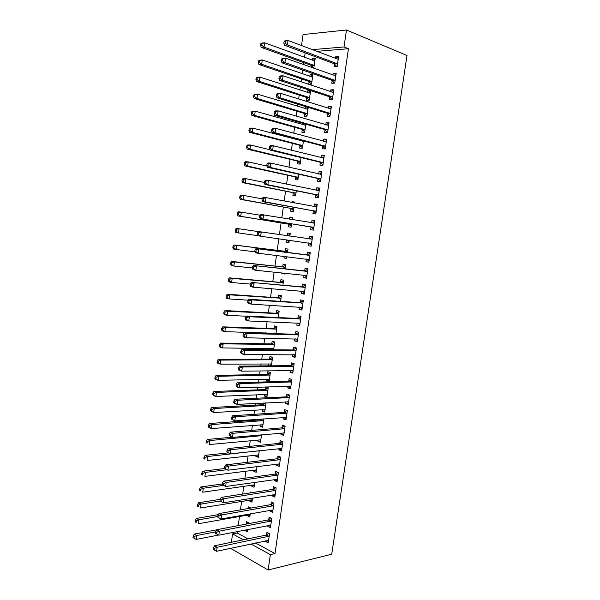 <?xml version="1.0" encoding="UTF-8"?>
<svg xmlns="http://www.w3.org/2000/svg" width="600" height="600" viewBox="0 0 600 600"><rect width="100%" height="100%" fill="white"/><g stroke="black" fill="none" stroke-linecap="round" stroke-linejoin="round"><path stroke-width="0.9" d="M305.16 52.912L304.522 57.405M303.772 62.662L303.502 64.582M302.73 70.073L302.205 73.762M301.478 78.9L301.065 81.825M300.308 87.18L299.895 90.075M299.183 95.085L298.627 99.015M297.892 104.227L297.593 106.328M296.903 111.218L296.205 116.145M295.485 121.23L295.298 122.542M294.623 127.305L293.782 133.23M293.085 138.18L293.01 138.697M292.35 143.347L291.375 150.255M290.085 159.345L288.968 167.227M287.827 175.29L286.575 184.148M285.577 191.19L284.183 201.015M283.327 207.045L281.805 217.83M281.093 222.847L279.428 234.585M278.835 238.77L277.192 250.395M276.472 255.465L274.972 266.077M274.118 272.108L272.76 281.707M271.763 288.705L270.548 297.293M269.423 305.243L268.35 312.84M267.09 321.735L266.153 328.335M265.515 332.827L265.44 333.397M264.757 338.175L263.962 343.785M263.317 348.368L263.13 349.688M262.44 354.562L261.788 359.19M261.12 363.862L260.827 365.925M260.123 370.897L259.605 374.55M258.938 379.312L258.54 382.11M257.82 387.188L257.438 389.873M256.755 394.717L256.252 398.257M255.517 403.425L255.278 405.143M254.58 410.077L253.972 414.345M253.23 419.61L253.118 420.375M252.413 425.393L251.7 430.388M250.245 440.662L249.435 446.377M248.093 455.888L247.178 462.322M245.94 471.067L244.928 478.222M243.795 486.21L242.685 494.07M241.657 501.3L240.442 509.873M239.528 516.352L238.215 525.623M237.375 531.54L237.173 532.995L232.567 533.903L243.337 539.812M301.507 45.6L303.067 34.545L346.485 30L344.025 46.95L312.225 49.665M255.532 542.985L274.987 553.567L270.36 554.64L268.132 570L230.535 548.325M231.39 542.28L232.567 533.903M346.485 30L407.01 55.515L331.71 554.227L268.132 570M309.09 81.698L308.715 84.3L311.535 84.172L312.915 74.505L310.087 74.662L309.84 76.403M332.175 80.61L331.785 83.287L334.763 83.153L336.202 73.215L333.218 73.38L332.97 75.113M304.53 113.715L304.163 116.295L306.952 116.28L308.22 107.4M305.25 108.66L305.528 106.718L305.962 106.71M327.42 113.52L327.038 116.175L329.985 116.16L331.418 106.275L328.455 106.328L328.178 108.278M300 145.538L299.632 148.102L302.4 148.2L303.442 140.917M300.683 140.722L300.757 140.205M322.695 146.227L322.312 148.86L325.237 148.958L326.655 139.14L323.73 139.072L323.415 141.24M295.5 177.18L295.132 179.73L297.877 179.925L298.695 174.218M318 178.733L317.618 181.358L320.52 181.567L321.93 171.803L319.028 171.63L318.683 174.007M291.022 208.635L290.655 211.17L293.377 211.47L293.97 207.322M291.9 202.455L291.998 201.757L294.728 202.028L294.593 202.958M313.327 211.05L312.952 213.653L315.825 213.975L317.228 204.27L314.347 203.985L313.98 206.572M288.915 242.798L286.207 242.423L288.907 242.835L289.275 240.24M286.207 242.423L286.567 239.903M287.183 235.59L287.543 233.07L290.25 233.445L289.868 236.108M311.168 246.15L308.317 245.76L311.168 246.188L312.562 236.542L309.705 236.145L309.33 238.74M308.317 245.76L308.692 243.165M284.498 273.772L281.782 273.502L284.46 274.013L284.58 273.165M281.782 273.502L281.873 272.895M282.75 266.707L283.11 264.195L285.795 264.675L285.195 268.845M306.57 277.95L303.705 277.673L306.532 278.212L307.92 268.627L305.085 268.118L304.71 270.697M303.705 277.673L304.072 275.13M278.347 297.645L278.707 295.147L281.362 295.725L280.56 301.365M301.995 309.562L299.123 309.397L301.92 310.043L303.3 300.51L300.495 299.903L300.127 302.468M299.123 309.397L299.46 307.087M273.225 333.615L273.308 333.053M273.968 328.395L274.327 325.913L276.96 326.595L275.947 333.69M297.442 340.995L294.57 340.935L297.345 341.685L298.718 332.212L295.928 331.493L295.56 334.043M294.57 340.935L294.87 338.858M271.395 365.625L269.288 365.843M268.665 365.655L268.928 363.81M269.618 358.98L269.97 356.513L272.587 357.293L271.365 365.82M292.92 372.233L290.04 372.285L292.793 373.14L294.157 363.72L291.397 362.895L291.03 365.43M290.04 372.285L290.303 370.44M267.082 395.895L264.345 396.015L266.933 396.923L268.237 387.803L265.642 386.925L265.29 389.377M264.345 396.015L264.577 394.38M288.428 403.29L285.54 403.447L288.263 404.408L289.62 395.048L286.882 394.118L286.522 396.638M285.54 403.447L285.772 401.827M262.785 425.993L260.048 426.21L262.612 427.215L263.805 418.86M260.048 426.21L260.25 424.785M260.985 419.61L261.067 419.048M283.957 434.168L281.062 434.43L283.77 435.487L285.112 426.18L282.397 425.153L282.038 427.658M281.062 434.43L281.265 433.035M258.517 455.918L255.772 456.225L258.322 457.327L259.267 450.697M255.772 456.225L255.952 455.01M279.517 464.865L276.615 465.232L279.293 466.388L280.635 457.14L277.942 456.007L277.582 458.498M276.615 465.232L276.78 464.055M254.28 485.67L251.528 486.075L254.048 487.268L254.752 482.34M251.528 486.075L251.67 485.055M275.1 495.382L272.19 495.855L274.853 497.107L276.18 487.912L273.51 486.683L273.157 489.158M272.19 495.855L272.325 494.895M250.058 515.257L247.305 515.752L249.803 517.043L250.267 513.795M247.305 515.752L247.417 514.935M248.333 508.515L248.565 506.873L250.942 508.065M270.705 525.72L267.788 526.29L270.428 527.648L271.755 518.505L269.108 517.178L268.755 519.638M267.788 526.29L267.9 525.555M268.665 520.23L268.725 519.84M274.987 553.567L348.457 48.72L316.673 51.352M237.173 532.995L247.942 538.86M268.522 540.825L265.605 541.447L268.23 542.857L269.55 533.737L266.918 532.357L266.558 534.817M265.605 541.447L265.695 540.817M266.475 535.418L266.528 535.02M247.958 529.987L245.197 530.528L247.688 531.862L248.002 529.455M245.197 530.528L245.272 529.995M246.12 524.062L246.458 521.67L248.955 522.975L248.865 523.605M272.903 510.57L269.985 511.095L272.632 512.4L273.96 503.235L271.305 501.952L270.952 504.42M269.985 511.095L270.105 510.248M270.87 504.99L270.923 504.615M252.165 500.482L249.413 500.94L251.925 502.178L252.51 498.09M249.413 500.94L249.54 500.018M250.56 492.847L250.68 492.022L251.947 492.638M277.305 480.143L274.395 480.562L277.072 481.77L278.407 472.545L275.722 471.368L275.37 473.85M274.395 480.562L274.553 479.498M256.395 470.812L253.65 471.173L256.185 472.32L257.002 466.537M253.65 471.173L253.808 470.055M281.737 449.535L278.835 449.85L281.528 450.96L282.87 441.683L280.17 440.603L279.81 443.1M278.835 449.85L279.015 448.567M260.655 440.978L257.91 441.24L260.468 442.29L261.532 434.798M257.91 441.24L258.097 439.92M286.192 418.748L283.298 418.965L286.013 419.97L287.362 410.64L284.64 409.658L284.28 412.17M283.298 418.965L283.515 417.457M264.93 410.963L262.192 411.135L264.772 412.088L265.755 402.885M262.192 411.135L262.41 409.605M263.138 404.52L263.347 403.013M290.67 387.787L287.782 387.893L290.528 388.793L291.885 379.403L289.132 378.532L288.772 381.06M287.782 387.893L288.038 386.153M269.235 380.782L266.505 380.858L269.1 381.712L270.405 372.57L267.803 371.737L267.45 374.197M266.505 380.858L266.752 379.118M295.178 356.632L292.298 356.632L295.065 357.435L296.43 347.993L293.663 347.22L293.295 349.763M292.298 356.632L292.582 354.668M270.93 349.755L271.118 348.45M271.793 343.71L272.145 341.235L274.77 341.962L273.66 349.785M299.715 325.305L296.843 325.192L299.632 325.89L301.005 316.388L298.207 315.72L297.84 318.278M296.843 325.192L297.157 322.995M276.157 313.043L276.51 310.553L279.157 311.183L278.25 317.558M304.275 293.782L301.41 293.558L304.222 294.15L305.61 284.595L302.79 284.032L302.415 286.605M301.41 293.558L301.763 291.135M280.545 282.195L280.905 279.69L283.575 280.222L282.877 285.127M308.865 262.072L306.007 261.743L308.843 262.222L310.237 252.608L307.395 252.157L307.02 254.745M306.007 261.743L306.382 259.155M286.702 258.308L283.995 257.985L286.68 258.442L286.928 256.725M283.995 257.985L284.22 256.403M284.962 251.175L285.322 248.655L288.015 249.083L287.528 252.51M311.01 227.13L310.627 229.733L313.493 230.108L314.895 220.433L312.022 220.087L311.647 222.69M288.788 224.288L288.428 226.822L291.142 227.175L291.623 223.8M289.53 219.112L289.77 217.433L292.485 217.763L292.23 219.555M315.66 194.917L315.285 197.528L318.165 197.798L319.575 188.062L316.688 187.83L316.327 190.312M293.257 192.93L292.89 195.472L295.627 195.72L296.325 190.8M296.572 186.218L296.97 186.3M320.34 162.502L319.965 165.135L322.875 165.285L324.293 155.498L321.375 155.377L321.045 157.65M297.743 161.377L297.382 163.942L300.135 164.085L301.065 157.59M325.05 129.892L324.668 132.54L327.608 132.585L329.032 122.73L326.085 122.722L325.793 124.785M302.265 129.653L301.897 132.225L304.673 132.262L305.827 124.185M302.962 124.718L303.15 123.42M329.79 97.087L329.407 99.75L332.37 99.683L333.803 89.767L330.832 89.88L330.57 91.718M306.81 97.733L306.435 100.32L309.24 100.252L310.612 90.608L307.808 90.713L307.545 92.558M334.56 64.088L334.17 66.765L337.163 66.578L338.603 56.602L335.61 56.828L335.377 58.448M313.305 68.085L313.83 68.047L315.218 58.35L312.382 58.56L312.15 60.203M311.138 67.312L311.377 65.625M348.457 48.72L344.025 46.95M250.92 543.975L270.36 554.64M312.555 236.572L309.705 236.145M290.243 233.468L287.543 233.07M314.873 220.575L312.022 220.087M292.462 217.89L289.77 217.433M317.197 204.525L314.347 203.985M294.69 202.26L291.998 201.757M319.522 188.43L316.688 187.83M321.862 172.282L319.028 171.63M324.202 156.09L321.375 155.377M326.558 139.852L323.73 139.072M328.913 123.555L326.085 122.722M331.275 107.22L328.455 106.328M308.205 107.535L305.528 106.718M333.653 90.825L330.832 89.88M310.478 91.582L307.808 90.713M336.03 74.392L333.218 73.38M312.757 75.593L310.087 74.662M338.415 57.9L335.61 56.828M315.045 59.543L312.382 58.56M269.01 536.325L266.377 534.938L265.95 535.132L268.582 536.52L265.95 535.132L214.515 545.768L217.125 547.275L269.19 536.197M214.485 548.385L213.442 547.778L213.218 549.39L214.26 549.998L214.485 548.385L217.125 547.275L216.555 551.303L268.582 540.398M266.377 534.938L268.748 533.317M214.515 545.768L213.442 547.778M214.26 549.998L216.555 551.303M216.683 529.838L194.295 534.082L196.763 535.507L196.222 539.43L218.58 535.05M248.295 522.63L245.985 524.153M215.663 531.885L196.763 535.507L194.19 536.58L193.2 536.002L192.99 537.57L193.972 538.148L194.19 536.58M196.222 539.43L193.972 538.148M193.2 536.002L194.295 534.082M270.772 521.287L268.125 519.952L216.757 529.695L219.375 531.143L271.395 520.972M216.743 532.245L219.375 531.143L218.812 535.185L215.468 533.273L216.517 533.857L216.743 532.245L215.692 531.66L215.468 533.273M270.788 525.188L218.812 535.185L216.517 533.857M268.125 519.952L271.005 518.13M216.757 529.695L215.692 531.66M272.978 506.01L270.322 504.728L219.007 513.562L221.64 514.957L273.608 505.71M219 516.045L221.64 514.957L221.077 519.007L217.725 517.102L218.775 517.673L219 516.045L217.95 515.482L217.725 517.102M272.993 509.933L221.077 519.007L218.775 517.673M270.322 504.728L273.27 502.897M219.007 513.562L217.95 515.482M218.43 514.62L196.447 518.43L198.93 519.803L198.39 523.732L250.147 514.643M250.462 507.817L249.78 508.26M217.808 516.495L198.93 519.803L196.35 520.86L195.36 520.312L195.142 521.88L196.132 522.435L196.35 520.86M196.132 522.435L195.142 521.88M195.36 520.312L196.447 518.43M220.2 499.342L198.608 502.725L201.097 504.053L200.558 507.99L252.27 499.77M220.17 501.022L201.097 504.053L198.517 505.103L197.52 504.57L197.303 506.145L198.3 506.678L198.517 505.103M198.3 506.678L197.303 506.145M197.52 504.57L198.608 502.725M275.197 490.688L272.528 489.45L221.272 497.385L223.913 498.728L275.82 490.395M221.272 499.808L223.913 498.728L223.343 502.793L219.983 500.888L221.04 501.435L221.272 499.808L220.215 499.268L219.983 500.888M275.205 494.632L223.343 502.793L221.04 501.435M272.528 489.45L275.55 487.62M221.272 497.385L220.215 499.268M277.418 475.32L274.74 474.135L223.538 481.155L226.192 482.445L278.04 475.043M223.545 483.51L226.192 482.445L225.623 486.518L222.255 484.62L223.32 485.145L223.545 483.51L222.48 482.993L222.255 484.62M277.425 479.287L225.623 486.518L223.32 485.145M274.74 474.135L277.837 472.298M223.538 481.155L222.48 482.993M222.345 483.96L200.775 486.982L203.272 488.25L202.733 492.202L254.392 484.853M223.35 485.4L203.272 488.25L200.692 489.293L199.695 488.783L199.478 490.365L200.475 490.875L200.692 489.293M200.475 490.875L199.478 490.365M199.695 488.783L200.775 486.982M224.745 468.502L202.95 471.188L205.455 472.403L204.915 476.37L256.53 469.897M226.897 469.725L205.455 472.403L202.875 473.43L201.87 472.942L201.653 474.533L202.657 475.02L202.875 473.43M202.657 475.02L201.653 474.533M201.87 472.942L202.95 471.188M279.653 459.908L276.96 458.775L225.81 464.873L228.472 466.103L280.275 459.638M225.825 467.168L228.472 466.103L227.903 470.197L224.535 468.308L225.6 468.803L225.825 467.168L224.76 466.673L224.535 468.308M279.653 463.897L227.903 470.197L225.6 468.803M276.96 458.775L280.14 456.93M279.645 463.957L279.218 463.763M225.81 464.873L224.76 466.673M258.233 454.763L258.66 454.95M228.112 452.895L205.125 455.34L207.645 456.502L207.097 460.485L258.668 454.897M259.26 450.743L207.645 456.502L205.058 457.53L204.053 457.058L203.835 458.647L204.84 459.12L205.058 457.53M204.84 459.12L203.835 458.647M204.053 457.058L205.125 455.34M281.888 444.45L279.188 443.362L228.09 448.545L230.767 449.722L282.51 444.188M228.12 450.772L230.767 449.722L230.197 453.817L226.815 451.935L227.888 452.415L228.12 450.772L227.048 450.3L226.815 451.935M281.888 448.463L230.197 453.817L227.888 452.415M279.188 443.362L282.457 441.518M281.865 448.627L281.243 448.327M228.09 448.545L227.048 450.3M260.175 439.717L260.79 440.01M232.118 437.235L207.315 439.447L209.843 440.558L209.295 444.548L260.812 439.853M261.405 435.69L209.843 440.558L207.255 441.577L206.243 441.127L206.025 442.725L207.038 443.175L207.255 441.577M207.038 443.175L206.025 442.725M206.243 441.127L207.315 439.447M284.13 428.947L281.415 427.912L230.377 432.165L233.07 433.283L284.752 428.692M230.415 434.325L233.07 433.283L232.493 437.393L229.11 435.518L230.183 435.967L230.415 434.325L229.335 433.875L229.11 435.518M284.13 432.982L232.493 437.393L230.183 435.967M281.415 427.912L284.782 426.06M284.093 433.252L283.282 432.855M230.377 432.165L229.335 433.875M262.147 424.635L262.928 425.025M262.11 418.98L260.37 419.85L209.505 423.51L212.048 424.567L211.5 428.565L262.965 424.77M263.558 420.592L212.048 424.567L209.452 425.572L208.44 425.145L208.215 426.75L209.235 427.178L209.452 425.572M209.235 427.178L211.5 428.565L208.958 427.5L208.215 426.75M208.44 425.145L209.505 423.51M286.38 413.4L283.657 412.41L232.665 415.732L235.373 416.79L287.002 413.16M232.718 417.825L235.373 416.79L234.795 420.923L231.405 419.048L232.485 419.475L232.718 417.825L231.638 417.397L231.405 419.048M286.38 417.457L234.795 420.923L232.485 419.475M283.657 412.41L287.123 410.55M286.32 417.84L285.337 417.322M232.665 415.732L231.638 417.397M264.12 409.5L265.072 409.995M265.972 402.96L262.515 404.745L211.702 407.52L214.26 408.525L213.705 412.537L265.118 409.635M265.718 405.45L214.26 408.525L211.665 409.522L210.638 409.118L210.42 410.722L211.44 411.127L211.665 409.522M211.44 411.127L213.705 412.537L210.42 410.722M210.638 409.118L211.702 407.52M288.638 397.808L285.9 396.87L234.968 399.248L237.69 400.252L289.252 397.575M235.028 401.272L237.69 400.252L237.105 404.393L234.39 403.373L233.708 402.525L234.795 402.93L235.028 401.272L233.94 400.868L233.708 402.525M288.63 401.88L237.105 404.393L234.795 402.93M285.9 396.87L289.485 394.995M288.562 402.375L287.392 401.745M234.968 399.248L233.94 400.868M266.1 394.32L267.218 394.92M268.23 387.81L264.675 389.603L213.907 391.485L216.472 392.43L215.917 396.457L267.285 394.463M267.885 390.27L216.472 392.43L213.877 393.42L212.85 393.037L212.632 394.65L213.653 395.033L213.877 393.42M213.653 395.033L215.917 396.457L213.353 395.498L212.632 394.65M212.85 393.037L213.907 391.485M290.895 382.163L288.15 381.278L237.278 382.71L240.007 383.655L291.517 381.938M237.345 384.668L240.007 383.655L239.43 387.81L236.7 386.85L236.025 385.95L237.112 386.332L237.345 384.668L236.257 384.293L236.025 385.95M290.895 386.265L239.43 387.81L237.112 386.332M288.15 381.278L291.855 379.395M290.805 386.865L289.462 386.107M237.278 382.71L236.257 384.293M268.08 379.087L269.377 379.808M270.39 372.675L266.835 374.415L216.12 375.397L218.7 376.29L218.145 380.332L269.452 379.252M270.053 375.038L218.7 376.29L216.097 377.272L215.07 376.913L214.845 378.525L215.873 378.885L216.097 377.272M215.873 378.885L218.145 380.332L215.565 379.425L214.845 378.525M215.07 376.913L216.12 375.397M293.168 366.472L290.407 365.64L239.595 366.127L242.34 367.013L293.79 366.263M239.67 368.01L242.34 367.013L241.755 371.175L239.017 370.275L238.343 369.322L239.438 369.683L239.67 368.01L238.575 367.657L238.343 369.322M293.16 370.597L241.755 371.175L239.438 369.683M290.407 365.64L294.142 363.803M293.055 371.31L291.532 370.418M239.595 366.127L238.575 367.657M270.075 363.803L271.538 364.65M272.558 357.495L269.002 359.175L218.34 359.265L220.928 360.105L220.373 364.155L271.627 363.99M272.235 359.767L220.928 360.105L218.325 361.072L217.29 360.735L217.065 362.355L218.1 362.692L218.325 361.072M218.1 362.692L220.373 364.155L217.785 363.3L217.065 362.355M217.29 360.735L218.34 359.265M295.44 350.737L292.673 349.957L241.92 349.485L244.673 350.31L296.062 350.543M242.002 351.308L244.673 350.31L244.087 354.495L241.335 353.655L240.667 352.642L241.77 352.98L242.002 351.308L240.907 350.97L240.667 352.642M295.433 354.885L244.087 354.495L241.77 352.98M292.673 349.957L296.4 348.18M295.312 355.71L293.618 354.675M241.92 349.485L240.907 350.97M272.077 348.465L273.705 349.447M274.725 342.27L271.178 343.897L220.56 343.08L223.17 343.86L222.608 347.925L273.81 348.683M274.418 344.445L223.17 343.86L220.56 344.82L219.517 344.505L219.3 346.132L220.335 346.447L220.56 344.82M220.335 346.447L222.608 347.925L220.005 347.13L219.3 346.132M219.517 344.505L220.56 343.08M297.728 334.957L294.945 334.23L244.245 332.798L247.013 333.562L298.343 334.77M244.343 334.545L247.013 333.562L246.428 337.755L243.66 336.975L243.007 335.91L244.11 336.225L244.343 334.545L243.24 334.237L243.007 335.91M297.712 339.127L246.428 337.755L244.11 336.225M294.945 334.23L298.673 332.513M297.577 340.065L295.702 338.873M244.245 332.798L243.24 334.237M274.08 333.075L275.025 333.668M276.907 327.007L273.353 328.582L222.795 326.85L225.413 327.57L224.85 331.65L276 333.337M276.608 329.085L225.413 327.57L222.803 328.522L221.76 328.23L221.535 329.858L222.577 330.157L222.803 328.522M222.577 330.157L224.85 331.65L222.24 330.907L221.535 329.858M221.76 328.23L222.795 326.85M300.015 319.132L297.225 318.457L246.585 316.05L249.368 316.755L300.638 318.952M297.225 318.457L300.442 319.043L297.66 318.36L300.945 316.8M246.697 317.73L249.368 316.755L248.775 320.962L246 320.243L245.347 319.125L246.458 319.418L246.697 317.73L245.58 317.445L245.347 319.125M300 323.325L248.775 320.962L246.458 319.418M299.85 324.375L297.803 323.025M246.585 316.05L245.58 317.445M279.09 311.692L275.543 313.215L225.038 310.567L227.663 311.235L227.1 315.322L246.45 316.237M278.805 313.68L227.663 311.235L225.053 312.173L224.002 311.903L223.778 313.538L224.827 313.815L225.053 312.173M278.625 313.763L275.978 313.125L278.61 313.77M224.827 313.815L227.1 315.322L224.475 314.64L223.778 313.538M224.002 311.903L225.038 310.567M302.31 303.255L299.505 302.632L248.933 299.25L251.722 299.903L302.933 303.082M249.053 300.862L251.722 299.903L251.138 304.118L248.34 303.457L247.695 302.288L248.812 302.55L249.053 300.862L247.935 300.6L247.695 302.288M302.295 307.47L251.138 304.118L248.812 302.55M299.505 302.632L303.225 301.035M302.13 308.632L299.903 307.118M248.933 299.25L247.935 300.6M281.28 296.34L277.733 297.803L227.28 294.233L229.92 294.84L229.358 298.942L248.243 300.188M281.01 298.23L229.92 294.84L227.303 295.778L226.252 295.53L226.028 297.165L227.077 297.42L227.303 295.778M227.077 297.42L229.358 298.942L226.718 298.32L226.028 297.165M226.252 295.53L227.28 294.233M304.62 287.332L251.28 282.405L305.235 287.175M251.415 283.942L254.093 282.99L253.5 287.22L250.695 286.62L250.05 285.397L251.175 285.638L251.415 283.942L250.29 283.702L250.05 285.397M304.597 291.57L253.5 287.22L251.175 285.638M301.8 286.763L305.513 285.225M304.41 292.845L302.01 291.15M251.28 282.405L250.29 283.702M283.47 280.942L279.93 282.345L229.53 277.845L232.185 278.4L231.615 282.517L250.237 284.085M283.215 282.735L232.185 278.4L229.567 279.322L228.51 279.097L228.285 280.748L229.343 280.972L229.567 279.322M229.343 280.972L231.615 282.517L228.968 281.947L228.285 280.748M228.51 279.097L229.53 277.845M306.93 271.358L253.642 265.5L307.545 271.215M253.785 266.97L256.462 266.025L255.87 270.27L253.05 269.73L252.42 268.455L253.545 268.665L253.785 266.97L252.653 266.752L252.42 268.455M306.907 275.625L255.87 270.27L253.545 268.665M304.095 270.847L307.808 269.37M306.705 277.013L304.125 275.138M253.642 265.5L252.653 266.752M285.675 265.5L282.135 266.85L231.795 261.413L234.458 261.915L233.888 266.04L252.487 267.952M285.435 267.195L234.458 261.915L231.84 262.822L230.775 262.62L230.55 264.27L231.608 264.48L231.84 262.822M231.608 264.48L233.888 266.04L231.225 265.53L230.55 264.27M230.775 262.62L231.795 261.413M309.248 255.345L256.013 248.542L309.862 255.202M256.163 249.938L258.84 249.007L258.248 253.267L255.42 252.788L254.79 251.452L255.923 251.647L256.163 249.938L255.03 249.75L254.79 251.452M309.218 259.635L258.248 253.267L255.923 251.647M306.405 254.88L310.11 253.47M309 261.135L306.255 259.058M256.013 248.542L255.03 249.75M285.892 256.605L286.845 257.31M287.888 250.005L284.347 251.303L234.06 244.928L236.737 245.37L236.167 249.51L254.955 251.798M287.655 251.61L236.737 245.37L234.112 246.27L233.048 246.097L232.815 247.748L233.888 247.928L234.112 246.27M233.888 247.928L236.167 249.51L233.49 249.053L232.815 247.748M233.048 246.097L234.06 244.928M257.407 232.695L257.168 234.397L258.308 234.57L258.548 232.853L257.407 232.695L258.382 231.532L312.18 239.145M258.548 232.853L261.233 231.938L260.632 236.205L257.79 235.785L257.168 234.397M311.543 243.593L260.632 236.205L258.308 234.57M308.835 238.875L312.42 237.517M311.31 245.205L308.303 242.917M286.5 239.85L289.058 241.792M290.1 234.472L286.942 235.68M258.33 231.593L239.025 228.772L238.447 232.928L257.73 235.642M235.32 229.515L236.333 228.397L239.025 228.772L235.32 229.515L235.095 231.173L236.167 231.33L236.4 229.673M236.167 231.33L238.447 232.928L235.763 232.53L235.095 231.173M259.793 215.58L259.56 217.29L260.7 217.433L260.94 215.715L259.793 215.58L260.767 214.462L314.513 223.042M260.94 215.715L263.625 214.808L263.025 219.097L260.168 218.737L310.455 226.83L313.62 229.23M313.868 227.498L263.025 219.097L260.7 217.433M311.483 222.757L314.737 221.52M259.56 217.29L260.168 218.737M260.1 215.228L241.312 212.13L240.743 216.3L238.042 215.955L288.24 223.987L291.278 226.237M292.32 218.895L291.053 219.36M238.462 214.68L238.688 213.015L237.608 212.88L237.382 214.545L238.462 214.68L240.743 216.3L291.502 224.64M237.608 212.88L238.612 211.808L241.312 212.13L238.688 213.015M238.042 215.955L237.382 214.545M262.192 198.413L261.952 200.13L263.1 200.25L263.34 198.525L262.192 198.413L263.16 197.347L266.032 197.625L316.853 206.895M263.34 198.525L266.032 197.625L265.425 201.923L262.56 201.63L312.78 210.728L315.938 213.21M316.207 211.358L265.425 201.923L263.1 200.25M314.017 206.58L317.055 205.478M261.952 200.13L262.56 201.63M262.132 198.847L243.615 195.435L243.038 199.612L240.33 199.335L290.468 208.32L293.498 210.638M240.757 197.978L240.983 196.305L239.903 196.2L239.67 197.873L240.757 197.978L243.038 199.612L293.745 208.928M239.903 196.2L240.9 195.173L243.615 195.435L240.983 196.305M240.33 199.335L239.67 197.873M264.593 181.185L264.353 182.91L265.507 183.007L265.748 181.275L264.593 181.185L265.553 180.172L268.44 180.39L319.2 190.688M265.748 181.275L268.44 180.39L267.84 184.703L264.952 184.47L315.112 194.587L318.263 197.138M318.548 195.173L267.84 184.703L265.507 183.007M316.56 190.365L319.388 189.382M264.353 182.91L264.952 184.47M264.42 182.46L245.925 178.688L245.347 182.88L242.625 182.655L292.702 192.608L295.733 194.985M243.06 181.23L243.292 179.55L242.205 179.468L241.972 181.14L243.06 181.23L245.347 182.88L295.987 193.17M242.205 179.468L243.195 178.477L245.925 178.688L243.292 179.55M242.625 182.655L241.972 181.14M267.007 163.913L266.76 165.637L267.923 165.705L268.163 163.972L267.007 163.913L267.96 162.938L270.862 163.095L321.548 174.442M268.163 163.972L270.862 163.095L270.255 167.422L267.36 167.25L317.445 178.387L320.595 181.02M320.895 178.935L270.255 167.422L267.923 165.705M319.103 174.105L321.72 173.243M266.76 165.637L267.36 167.25M269.423 146.58L269.183 148.312L270.345 148.35L270.585 146.618L269.423 146.58L270.375 145.657L273.285 145.748L323.91 158.137M270.585 146.618L273.285 145.748L272.678 150.09L269.767 149.985L319.793 162.15L322.935 164.858M323.257 162.645L272.678 150.09L270.345 148.35M321.66 157.8L324.067 157.05M269.183 148.312L269.767 149.985M271.853 129.188L271.605 130.928L272.775 130.942L273.022 129.203L271.853 129.188L272.79 128.317L275.722 128.34L326.272 141.788M273.022 129.203L275.722 128.34L275.115 132.697L272.19 132.653L322.147 145.86L325.282 148.642M325.62 146.31L275.115 132.697L272.775 130.942M324.225 141.458L326.415 140.812M271.605 130.928L272.19 132.653M274.282 111.743L274.043 113.49L275.212 113.475L275.46 111.727L274.282 111.743L275.22 110.917L278.16 110.88L328.65 125.392M275.46 111.727L278.16 110.88L277.553 115.252L274.612 115.275L324.502 129.517L327.638 132.375M327.99 129.93L277.553 115.252L275.212 113.475M326.79 125.078L328.77 124.523M274.043 113.49L274.612 115.275M276.728 94.238L276.48 95.992L277.665 95.955L277.905 94.2L276.728 94.238L277.657 93.465L280.612 93.367L331.028 108.945M277.905 94.2L280.612 93.367L279.998 97.748L277.05 97.837L326.873 113.123L330 116.062M330.368 113.49L279.998 97.748L277.665 95.955M329.362 108.645L331.14 108.188M276.48 95.992L277.05 97.837M279.173 76.68L278.933 78.442L280.118 78.375L280.365 76.62L279.173 76.68L280.103 75.96L283.072 75.795L333.413 92.445M280.365 76.62L283.072 75.795L282.457 80.19L279.487 80.34L329.25 96.683L332.347 99.683M332.752 97.005L282.457 80.19L280.118 78.375M331.942 92.183L333.51 91.8M278.933 78.442L279.487 80.34M281.632 59.07L281.385 60.832L282.577 60.742L282.825 58.972L281.632 59.07L282.555 58.395L285.54 58.162L335.812 75.9M282.825 58.972L285.54 58.162L284.918 62.573L281.94 62.79L331.627 80.198L334.62 83.16M335.145 80.475L284.918 62.573L282.577 60.742M334.53 75.668L335.888 75.36M281.385 60.832L281.94 62.79M266.918 166.065L248.235 161.887L247.657 166.087L244.92 165.93L294.945 176.843L297.968 179.295M245.37 164.422L245.603 162.735L244.507 162.675L244.275 164.355L245.37 164.422L247.657 166.087L298.245 177.368M244.507 162.675L245.498 161.738L248.235 161.887L245.603 162.735M244.92 165.93L244.275 164.355M269.663 149.685L250.56 145.028L249.975 149.25L247.23 149.145L297.195 161.032L300.21 163.553M247.688 147.562L247.92 145.875L246.825 145.837L246.593 147.525L247.688 147.562L249.975 149.25L300.502 161.52M246.825 145.837L247.808 144.945L250.56 145.028L247.92 145.875M247.23 149.145L246.593 147.525M303.397 141.225L252.885 128.123L252.308 132.352L249.548 132.315L299.452 145.178L302.468 147.765M302.407 140.64L301.433 140.917M250.013 130.65L250.245 128.955L249.142 128.947L248.91 130.635L250.013 130.65L252.308 132.352L302.767 145.62M249.142 128.947L250.125 128.1L252.885 128.123L250.245 128.955M249.548 132.315L248.91 130.635M305.67 125.265L255.225 111.165L254.64 115.41L251.865 115.433L301.718 129.278L304.725 131.933M305.79 124.462L303.892 124.98M252.353 113.685L252.585 111.99L251.475 111.998L251.243 113.7L252.353 113.685L254.64 115.41L305.048 129.683M251.475 111.998L252.45 111.203L255.225 111.165L252.585 111.99M251.865 115.433L251.243 113.7M307.957 109.26L257.565 94.155L256.98 98.407L254.197 98.49L303.983 113.333L306.99 116.055M308.055 108.562L306.36 108.998M254.692 96.667L254.925 94.965L253.808 95.002L253.575 96.705L254.692 96.667L256.98 98.407L307.327 113.692M253.808 95.002L254.782 94.245L257.565 94.155L254.925 94.965M254.197 98.49L253.575 96.705M310.245 93.21L259.92 77.085L259.327 81.36L256.53 81.502L306.263 97.335L309.255 100.132M310.327 92.617L308.827 92.977M257.04 79.597L257.272 77.887L256.155 77.948L255.915 79.657L257.04 79.597L259.327 81.36L309.615 97.65M256.155 77.948L257.115 77.242L259.92 77.085L257.272 77.887M256.53 81.502L255.915 79.657M312.54 77.115L262.275 59.97L261.69 64.252L258.877 64.455L308.543 81.293L311.535 84.157M312.608 76.62L311.31 76.912M259.395 62.475L259.627 60.758L258.502 60.847L258.27 62.557L259.395 62.475L261.69 64.252L311.903 81.57M258.502 60.847L259.462 60.188L262.275 59.97L259.627 60.758M258.877 64.455L258.27 62.557M284.1 41.392L283.853 43.162L285.053 43.05L285.3 41.28L284.1 41.392L285.015 40.77L288.015 40.477L338.212 59.295M285.3 41.28L288.015 40.477L287.392 44.902L284.4 45.18L334.013 63.653L336.907 66.593M337.545 63.885L287.392 44.902L285.053 43.05M337.125 59.115L338.272 58.875M283.853 43.162L284.4 45.18M314.843 60.968L264.645 42.795L264.053 47.093L261.225 47.355L310.83 65.205L313.74 68.055M314.895 60.585L313.793 60.81M261.757 45.293L261.99 43.575L260.865 43.688L260.625 45.405L261.757 45.293L264.053 47.093L314.205 65.438M260.865 43.688L261.817 43.072L264.645 42.795L261.99 43.575M261.225 47.355L260.625 45.405M271.215 521.1L268.567 519.765M273.42 505.83L270.772 504.54M275.64 490.515L272.978 489.278M277.86 475.155L275.183 473.963M280.095 459.75L277.403 458.61M258.18 450.81L258.638 451.005M282.33 444.3L279.63 443.213M259.26 435L261.225 435.795M258.6 435.06L260.782 435.945M284.572 428.805L281.858 427.763M260.805 419.707L263.377 420.697M260.37 419.85L262.935 420.832M286.822 413.257L284.1 412.275M262.957 404.618L265.538 405.548M262.515 404.745L265.095 405.683M289.072 397.673L286.343 396.735M265.11 389.475L267.705 390.36M264.675 389.603L267.263 390.487M291.337 382.035L288.593 381.157M267.27 374.295L269.873 375.135M266.835 374.415L269.438 375.248M293.61 366.36L290.85 365.528M269.438 359.07L272.055 359.858M269.002 359.175L271.612 359.97M295.282 354.795L294.877 354.683M295.882 350.632L293.115 349.853M271.612 343.8L274.237 344.535M271.178 343.897L273.803 344.64M273.255 348.48L273.66 348.593M297.562 339.03L297.09 338.91M298.163 334.86L295.38 334.132M273.795 328.485L276.428 329.175M273.353 328.582L275.993 329.272M275.377 333.112L275.85 333.24M299.85 323.228L299.288 323.085M275.543 313.215L278.19 313.853M302.145 307.373L301.44 307.207M302.752 303.165L299.947 302.55M278.168 297.72L280.83 298.312M277.733 297.803L280.395 298.395M304.447 291.465L303.517 291.278M305.055 287.25L302.235 286.688M280.373 282.278L283.043 282.81M279.93 282.345L282.6 282.885M306.75 275.513L305.392 275.265M307.365 271.29L304.538 270.772M282.577 266.782L285.255 267.27M282.135 266.85L284.82 267.337M309.067 259.515L306.54 259.095M309.683 255.278L306.84 254.82M284.782 251.243L287.475 251.678M284.347 251.303L287.04 251.737M311.392 243.472L308.543 243.053M312.007 239.22L309.15 238.815M287.002 235.665L289.71 236.048M313.718 227.377L310.853 227.01M313.32 227.19L310.455 226.83M314.332 223.11L311.595 222.772M288.24 223.987L290.947 224.34M288.638 224.167L291.353 224.52M316.058 211.23L313.178 210.923M315.653 211.042L312.78 210.728M316.673 206.955L315.24 206.805M290.468 208.32L293.19 208.612M290.873 208.507L293.595 208.808M318.397 195.045L315.51 194.782M318 194.843L315.112 194.587M319.02 190.755L318.045 190.672M292.702 192.608L295.44 192.847M293.108 192.803L295.837 193.042M320.745 178.8L317.85 178.597M320.347 178.59L317.445 178.387M321.368 174.495L320.632 174.45M323.108 162.51L320.19 162.368M322.71 162.292L319.793 162.15M323.73 158.197L323.13 158.167M325.47 146.175L322.545 146.085M325.072 145.942L322.147 145.86M326.1 141.84L325.597 141.833M327.84 129.788L324.907 129.75M327.442 129.547L324.502 129.517M328.47 125.445L328.035 125.438M330.218 113.347L327.27 113.37M329.82 113.1L326.873 113.123M332.61 96.855L329.64 96.938M332.212 96.6L329.25 96.683M335.002 80.317L332.025 80.46M334.605 80.055L331.627 80.198M294.945 176.843L297.69 177.03M295.35 177.045L298.095 177.24M297.195 161.032L299.955 161.167M297.593 161.25L300.353 161.385M302.722 141.262L303.225 141.27M299.452 145.178L302.22 145.26M299.85 145.403L302.618 145.485M305.062 125.31L305.498 125.317M301.718 129.278L304.493 129.308M302.115 129.51L304.897 129.54M307.403 109.312L307.778 109.305M303.983 113.333L306.78 113.302M304.38 113.573L307.178 113.542M306.263 97.335L309.067 97.252M306.66 97.583L309.465 97.507M308.543 81.293L311.362 81.157M308.94 81.547L311.752 81.42M337.403 63.727L334.41 63.93M337.005 63.457L334.013 63.653M310.83 65.205L313.657 65.017M311.228 65.468L314.055 65.28M270.817 521.28L268.178 519.945M273.06 505.995L270.405 504.705M275.303 490.665L272.64 489.428M277.56 475.29L274.882 474.105M279.817 459.877L277.132 458.737M258.375 450.787L258.81 450.975M282.082 444.412L279.39 443.317M258.847 435.037L260.985 435.9M284.355 428.903L281.647 427.86M260.595 419.805L263.168 420.787M286.635 413.347L283.913 412.357M262.778 404.692L265.358 405.63M288.923 397.74L286.185 396.81M264.96 389.543L267.555 390.428M291.21 382.095L288.465 381.21M267.15 374.347L269.752 375.188M293.513 366.405L290.752 365.572M269.347 359.108L271.957 359.903M295.815 350.663L293.048 349.882M271.545 343.83L274.17 344.565M298.125 334.875L295.343 334.147M273.75 328.5L276.39 329.19"/></g></svg>
